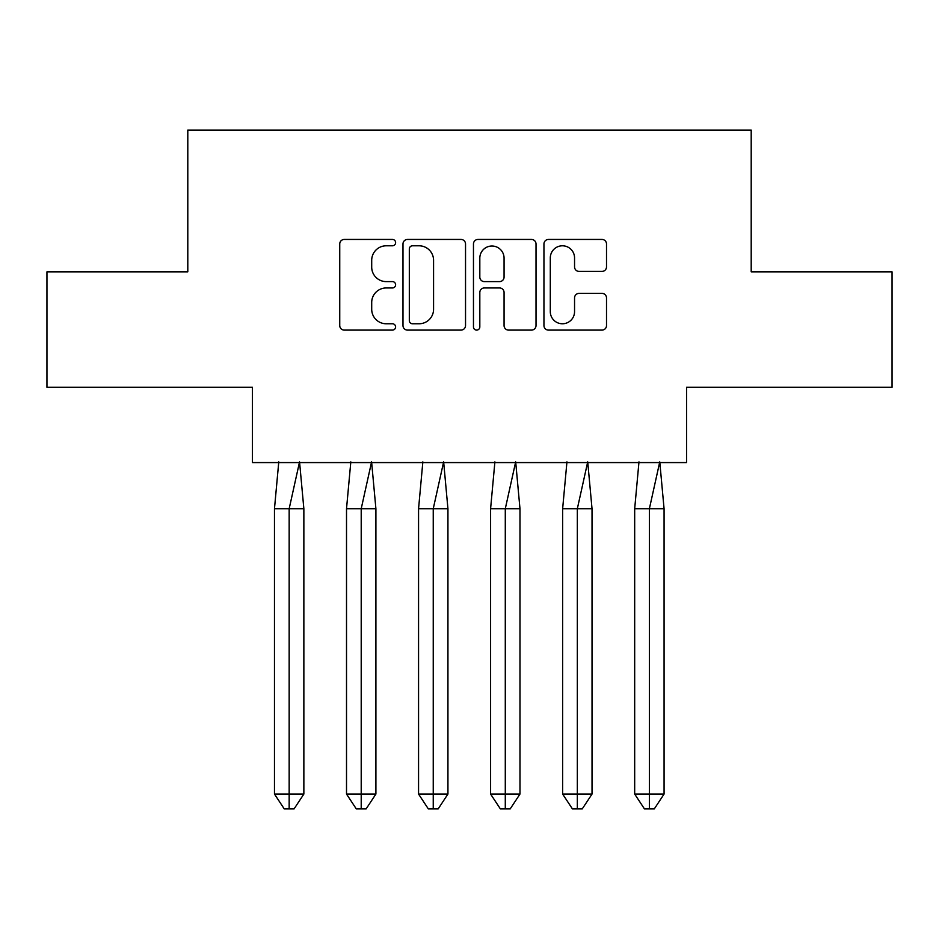 <?xml version="1.0" encoding="UTF-8"?>
<svg xmlns="http://www.w3.org/2000/svg" width="939" height="939" viewBox="0 0 939 939"><rect width="100%" height="100%" fill="white"/><g stroke="black" fill="none" stroke-linecap="round" stroke-linejoin="round"><path stroke-width="1.41" d="M395.612 242.626A3.169 3.169 0 0 0 392.443 239.445L344.273 239.445A4.531 4.531 0 0 0 339.742 243.987L339.742 325.575A4.531 4.531 0 0 0 344.273 330.105L392.443 330.105A3.169 3.169 0 0 0 395.612 326.936A3.169 3.169 0 0 0 392.443 323.767L386.211 323.767A14.508 14.508 0 0 1 371.703 309.26L371.703 302.452A14.508 14.508 0 0 1 386.211 287.956L392.443 287.956A3.169 3.169 0 0 0 395.612 284.775A3.169 3.169 0 0 0 392.443 281.606L386.211 281.606A14.508 14.508 0 0 1 371.703 267.099L371.703 260.303A14.508 14.508 0 0 1 386.211 245.795L392.443 245.795A3.169 3.169 0 0 0 395.612 242.626M46.95 271.852L46.95 387.302L252.45 387.302L252.45 462.575L686.55 462.575L686.55 387.302L892.05 387.302L892.05 271.852L751.2 271.852L751.2 130.075L187.8 130.075L187.8 271.852L46.95 271.852M601.969 271.406A4.531 4.531 0 0 0 606.512 266.876L606.512 243.987A4.531 4.531 0 0 0 601.969 239.445L548.482 239.445A4.531 4.531 0 0 0 543.951 243.987L543.951 325.575A4.531 4.531 0 0 0 548.482 330.105L601.969 330.105A4.531 4.531 0 0 0 606.512 325.575L606.512 297.921A4.531 4.531 0 0 0 601.969 293.391L579.081 293.391A4.531 4.531 0 0 0 574.551 297.921L574.551 311.631A12.125 12.125 0 0 1 562.426 323.767A12.125 12.125 0 0 1 550.301 311.631L550.301 257.92A12.125 12.125 0 0 1 562.426 245.795A12.125 12.125 0 0 1 574.551 257.92L574.551 266.876A4.531 4.531 0 0 0 579.081 271.406L601.969 271.406M465.533 243.987A4.531 4.531 0 0 0 461.002 239.445L407.514 239.445A4.531 4.531 0 0 0 402.984 243.987L402.984 325.575A4.531 4.531 0 0 0 407.514 330.105L461.002 330.105A4.531 4.531 0 0 0 465.533 325.575L465.533 243.987M477.998 239.445L531.486 239.445A4.531 4.531 0 0 1 536.016 243.987L536.016 325.575A4.531 4.531 0 0 1 531.486 330.105L508.598 330.105A4.531 4.531 0 0 1 504.067 325.575L504.067 292.487A4.531 4.531 0 0 0 499.536 287.956L484.348 287.956A4.531 4.531 0 0 0 479.817 292.487L479.817 326.936A3.169 3.169 0 0 1 476.636 330.105A3.169 3.169 0 0 1 473.467 326.936L473.467 243.987A4.531 4.531 0 0 1 477.998 239.445M412.503 245.795A3.169 3.169 0 0 0 409.322 248.964L409.322 320.586A3.169 3.169 0 0 0 412.503 323.767L419.076 323.767A14.508 14.508 0 0 0 433.572 309.26L433.572 260.303A14.508 14.508 0 0 0 419.076 245.795L412.503 245.795M504.067 258.143A12.125 12.125 0 0 0 491.942 246.018A12.125 12.125 0 0 0 479.817 258.143L479.817 277.075A4.531 4.531 0 0 0 484.348 281.606L499.536 281.606A4.531 4.531 0 0 0 504.067 277.075L504.067 258.143M283.285 508.75L274.47 508.75L274.47 794.065L289.165 794.065L289.165 508.75L274.47 508.75L278.777 461.882M289.165 808.925L294.06 808.925L303.86 794.065L289.165 794.065L289.165 808.925L284.271 808.925L274.47 794.065M303.86 794.065L303.86 508.75L289.165 508.75L299.553 461.882L303.86 508.75M355.329 508.75L346.514 508.75L346.514 794.065L361.21 794.065L361.21 508.75L346.514 508.75L350.822 461.882M361.21 808.925L366.104 808.925L375.905 794.065L361.21 794.065L361.21 808.925L356.304 808.925L346.514 794.065M375.905 794.065L375.905 508.75L361.21 508.75L371.598 461.882L375.905 508.75M427.374 508.75L418.559 508.75L418.559 794.065L433.243 794.065L433.243 508.75L418.559 508.75L422.855 461.882M433.243 808.925L438.149 808.925L447.938 794.065L433.243 794.065L433.243 808.925L428.348 808.925L418.559 794.065M447.938 794.065L447.938 508.75L433.243 508.75L443.642 461.882L447.938 508.75M499.407 508.75L490.592 508.75L490.592 794.065L505.288 794.065L505.288 508.75L490.592 508.75L494.9 461.882M505.288 808.925L510.182 808.925L519.983 794.065L505.288 794.065L505.288 808.925L500.393 808.925L490.592 794.065M519.983 794.065L519.983 508.75L505.288 508.75L515.675 461.882L519.983 508.75M571.452 508.75L562.637 508.75L562.637 794.065L577.332 794.065L577.332 508.75L562.637 508.75L566.945 461.882M577.332 808.925L582.227 808.925L592.028 794.065L577.332 794.065L577.332 808.925L572.438 808.925L562.637 794.065M592.028 794.065L592.028 508.75L577.332 508.75L587.72 461.882L592.028 508.75M643.497 508.75L634.682 508.75L634.682 794.065L649.377 794.065L649.377 508.75L634.682 508.75L638.978 461.882M649.377 808.925L654.272 808.925L664.073 794.065L649.377 794.065L649.377 808.925L644.471 808.925L634.682 794.065M664.073 794.065L664.073 508.75L649.377 508.75L659.765 461.882L664.073 508.75"/></g></svg>
